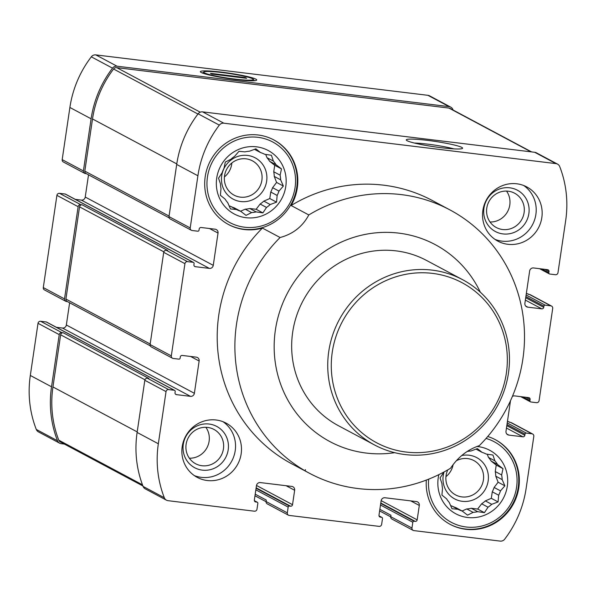 <?xml version="1.0" encoding="UTF-8"?>
<svg xmlns="http://www.w3.org/2000/svg" width="596" height="596" viewBox="0 0 596 596"><rect width="100%" height="100%" fill="white"/><g stroke="black" fill="none" stroke-linecap="round" stroke-linejoin="round"><path stroke-width="0.89" d="M443.789 472.107A31.022 29.83 118.1 0 0 443.662 472.472L440.049 477.925L441.994 483.743A31.022 29.83 118.1 0 0 442.508 488.377L441.934 495.09L446.553 498.807A31.022 29.83 118.1 0 0 449.272 502.488L451.999 508.716L457.952 509.282A31.022 29.83 118.1 0 0 462.153 511.018L455.776 507.613A31.022 29.83 -61.9 0 1 451.574 505.877L457.952 509.282M471.309 508.284A31.022 29.83 -61.9 0 1 466.757 508.954L473.135 512.359A31.022 29.83 118.1 0 0 477.694 511.681L471.309 508.284L477.649 509.051L481.65 503.806A31.022 29.83 -61.9 0 0 485.345 500.901L491.313 498.316L492.274 491.812A31.022 29.83 -61.9 0 0 494.114 487.461L498.114 482.209L495.775 476.189A31.022 29.83 -61.9 0 0 495.269 471.548L496.23 465.044L491.223 461.125A31.022 29.83 -61.9 0 0 488.497 457.437L487.237 454.197M477.694 511.681L484.414 512.664L488.035 507.203A31.022 29.83 118.1 0 0 491.722 504.305L485.345 500.901M488.035 507.203L481.65 503.806M491.722 504.305L498.077 501.929L498.658 495.216A31.022 29.83 118.1 0 0 500.491 490.858L494.114 487.461M498.658 495.216L492.274 491.812M500.491 490.858L504.879 485.822L502.16 479.594A31.022 29.83 118.1 0 0 501.646 474.952L495.269 471.548M502.16 479.594L495.775 476.189M501.646 474.952L502.994 468.65L497.6 464.522A31.022 29.83 118.1 0 0 494.881 460.842L488.497 457.437M497.6 464.522L491.223 461.125M494.881 460.842L492.929 455.031L486.202 454.048A31.022 29.83 118.1 0 0 482 452.312L477.374 448.602L471.019 450.978A31.022 29.83 118.1 0 0 467.175 451.5M240.635 211.245L246.029 215.372L251.616 212.586A31.022 29.83 118.1 0 0 256.176 211.915L262.896 212.891L266.516 207.438A31.022 29.83 118.1 0 0 270.204 204.532L276.566 202.156L277.14 195.443A31.022 29.83 118.1 0 0 278.973 191.093L283.361 186.049L280.642 179.821A31.022 29.83 118.1 0 0 280.127 175.179L281.476 168.884L276.082 164.757A31.022 29.83 118.1 0 0 273.363 161.069L271.411 155.258L264.684 154.282A31.022 29.83 118.1 0 0 260.482 152.539L255.855 148.829L249.5 151.205A31.022 29.83 118.1 0 0 244.941 151.876L238.989 151.309L234.6 156.353A31.022 29.83 118.1 0 0 230.913 159.259L225.325 162.045L223.977 168.348A31.022 29.83 118.1 0 0 222.144 172.698L218.531 178.159L220.475 183.97A31.022 29.83 118.1 0 0 220.989 188.612L220.416 195.324L225.035 199.034A31.022 29.83 118.1 0 0 227.754 202.722L230.481 208.943L236.433 209.509A31.022 29.83 118.1 0 0 240.635 211.245L234.258 207.848A31.022 29.83 -61.9 0 1 230.056 206.104L236.433 209.509M256.176 211.915L249.791 208.511A31.022 29.83 -61.9 0 1 245.239 209.181L251.616 212.586M270.204 204.532L263.827 201.128A31.022 29.83 -61.9 0 1 260.132 204.033L266.516 207.438M278.973 191.093L272.595 187.688A31.022 29.83 -61.9 0 1 270.755 192.039L277.14 195.443M280.127 175.179L273.75 171.775A31.022 29.83 -61.9 0 1 274.257 176.416L280.642 179.821M273.363 161.069L266.978 157.672A31.022 29.83 -61.9 0 1 269.705 161.352L276.082 164.757M241.156 453.847A30.724 29.547 118.1 0 0 226.145 423.153A30.724 29.547 118.1 0 0 182.197 446.672A30.724 29.547 118.1 0 0 197.216 477.366A30.724 29.547 118.1 0 0 241.156 453.847M544.729 269.317L548.998 271.597L548.827 272.752A1.17 1.125 118.1 0 0 549.78 274.041L555.398 274.726A2.339 2.25 118.1 0 0 557.983 272.692L565.686 220.535A105.932 101.879 118.1 0 0 559.711 166.56A4.977 4.783 118.1 0 0 555.941 163.617L223.828 123.193A4.977 4.783 118.1 0 0 219.335 125.13A105.932 101.879 118.1 0 0 197.909 175.775L190.206 227.933A2.339 2.25 118.1 0 0 192.113 230.51L197.73 231.196A1.17 1.125 118.1 0 0 199.019 230.175L199.191 229.028A1.758 1.691 118.1 0 1 201.135 227.501L215.171 229.207A3.509 3.375 118.1 0 1 218.032 233.073L213.264 265.354A3.509 3.375 118.1 0 1 209.382 268.401L195.346 266.688A1.758 1.691 118.1 0 1 193.916 264.758L194.087 263.603A1.17 1.125 118.1 0 0 193.134 262.315L187.516 261.629A2.339 2.25 118.1 0 0 184.931 263.663L171.313 355.879A2.339 2.25 118.1 0 0 173.22 358.457L178.837 359.135A1.17 1.125 118.1 0 0 180.126 358.121L180.297 356.967A1.758 1.691 118.1 0 1 182.242 355.447L196.278 357.153A3.509 3.375 118.1 0 1 199.138 361.02L194.37 393.293A3.509 3.375 118.1 0 1 190.489 396.347L176.453 394.634A1.758 1.691 118.1 0 1 175.023 392.704L175.194 391.55A1.17 1.125 118.1 0 0 174.241 390.261L168.623 389.575A2.339 2.25 118.1 0 0 166.038 391.609L158.335 443.767A105.932 101.879 118.1 0 0 164.317 497.742A4.977 4.783 118.1 0 0 168.079 500.685L254.41 511.197A2.339 2.25 118.1 0 0 256.995 509.163L257.845 503.397A1.17 1.125 118.1 0 0 256.891 502.108L255.773 501.974A1.758 1.691 118.1 0 1 254.343 500.037L256.466 485.628A3.509 3.375 118.1 0 1 260.348 482.581L291.794 486.41A3.509 3.375 118.1 0 1 294.647 490.277L292.524 504.685A1.758 1.691 118.1 0 1 290.58 506.213L289.462 506.071A1.17 1.125 118.1 0 0 288.166 507.092L287.317 512.851A2.339 2.25 118.1 0 0 289.224 515.428L379.056 526.365A2.339 2.25 118.1 0 0 381.649 524.331L382.498 518.572A1.17 1.125 118.1 0 0 381.544 517.283L380.419 517.142A1.758 1.691 118.1 0 1 378.989 515.212L381.12 500.804A3.509 3.375 118.1 0 1 385.001 497.757L416.44 501.579A3.509 3.375 118.1 0 1 419.301 505.453L417.17 519.861A1.758 1.691 118.1 0 1 415.233 521.381L414.108 521.247A1.17 1.125 118.1 0 0 412.819 522.26L411.963 528.026A2.339 2.25 118.1 0 0 413.87 530.604L500.193 541.108A4.977 4.783 118.1 0 0 504.685 539.171A105.932 101.879 118.1 0 0 526.112 488.526L533.815 436.369A2.339 2.25 118.1 0 0 531.908 433.791L526.29 433.106A1.17 1.125 118.1 0 0 525.002 434.126L524.83 435.281A1.758 1.691 118.1 0 1 522.893 436.801L508.85 435.095A3.509 3.375 118.1 0 1 505.997 431.228L510.496 400.728M525.836 397.264L530.105 399.543A1.758 1.691 118.1 0 0 528.674 397.614L514.639 395.9A3.509 3.375 118.1 0 0 512.389 396.422M530.105 399.543L529.933 400.698A1.17 1.125 118.1 0 0 530.887 401.987L536.504 402.673A2.339 2.25 118.1 0 0 539.089 400.639L552.708 308.423A2.339 2.25 118.1 0 0 550.801 305.845L545.184 305.167A1.17 1.125 118.1 0 0 543.895 306.18L543.723 307.335A1.758 1.691 118.1 0 1 541.786 308.855L527.743 307.149A3.509 3.375 118.1 0 1 524.89 303.282L529.65 271.009A3.509 3.375 118.1 0 1 533.532 267.954L547.568 269.668A1.758 1.691 118.1 0 1 548.998 271.597M541.824 217.629A30.724 29.547 118.1 0 0 526.804 186.935A30.724 29.547 118.1 0 0 482.864 210.455A30.724 29.547 118.1 0 0 497.883 241.149A30.724 29.547 118.1 0 0 541.824 217.629M426.326 480.078A47.993 46.153 118.1 0 0 450.181 524.376A47.993 46.153 118.1 0 0 513.491 503.762A47.993 46.153 118.1 0 0 495.358 439.692A47.993 46.153 118.1 0 0 487.737 436.503M309.443 473.254L291.764 463.822A149.238 143.532 -61.9 0 1 262.411 228.074A47.993 46.153 118.1 0 1 228.663 224.61A47.993 46.153 118.1 0 1 205.21 176.662A47.993 46.153 118.1 0 1 273.84 139.926A47.993 46.153 118.1 0 1 291.131 205.516A149.238 143.532 -61.9 0 1 432.264 200.48L449.943 209.911A149.238 143.532 -61.9 0 1 479.296 445.659C467.458 449.689 457.884 457.214 450.576 468.225A149.238 143.532 -61.9 0 1 309.443 473.254A149.238 143.532 -61.9 0 1 280.09 237.513L262.411 228.074M394.708 452.677A111.675 107.407 -61.9 0 1 275.382 330.057A111.675 107.407 -61.9 0 1 329.484 248.331A111.675 107.407 -61.9 0 1 480.331 292.196M449.943 209.911A149.238 143.532 -61.9 0 0 308.81 214.947C302.597 226.54 293.023 234.064 280.09 237.513M482 452.312L475.988 449.108M308.81 214.947L291.131 205.516M260.482 152.539L254.47 149.335M193.514 262.434L65.493 194.132A1.17 1.125 118.1 0 0 65.113 194.013L59.496 193.327A2.339 2.25 118.1 0 0 56.911 195.361L43.292 287.577A2.339 2.25 118.1 0 0 44.439 289.909L65.657 301.233A2.339 2.25 118.1 0 0 66.417 301.472L67.415 301.598M43.292 287.577L64.51 298.894L78.128 206.685A2.339 2.25 118.1 0 1 80.713 204.651L82.121 204.823A2.339 2.25 118.1 0 0 79.536 206.849L65.918 299.065A2.339 2.25 118.1 0 0 67.057 301.405L150.244 345.784M453.079 110.022A105.932 101.879 118.1 0 0 452.908 109.575A4.977 4.783 118.1 0 0 450.755 107.146L429.537 95.822A4.977 4.783 118.1 0 0 427.921 95.315L95.807 54.892A4.977 4.783 118.1 0 0 91.315 56.829A105.932 101.879 118.1 0 0 69.888 107.474L62.185 159.631A2.339 2.25 118.1 0 0 63.332 161.97L84.55 173.287A2.339 2.25 118.1 0 0 85.31 173.525L86.308 173.652M62.185 159.631L83.403 170.948L91.106 118.79A105.932 101.879 118.1 0 1 112.532 68.153A4.977 4.783 118.1 0 1 117.025 66.208L449.138 106.632A4.977 4.783 118.1 0 1 450.755 107.146M64.405 444.087L61.276 443.707A4.977 4.783 118.1 0 1 57.507 440.764A105.932 101.879 118.1 0 1 51.532 386.782L59.235 334.624A2.339 2.25 118.1 0 1 61.82 332.598L63.228 332.769A2.339 2.25 118.1 0 0 60.643 334.796L52.94 386.953A104.762 100.754 118.1 0 0 58.788 440.176A3.509 3.375 118.1 0 0 60.308 441.904L142.921 485.978M174.621 390.38L46.6 322.078A1.17 1.125 118.1 0 0 46.22 321.959L40.602 321.274A2.339 2.25 118.1 0 0 38.017 323.308L30.314 375.465A105.932 101.879 118.1 0 0 36.289 429.44A4.977 4.783 118.1 0 0 38.442 431.877L59.66 443.2M69.628 302.775L66.35 324.991A3.509 3.375 118.1 0 1 62.468 328.046L56.389 327.301M88.521 174.829L85.243 197.053A3.509 3.375 118.1 0 1 81.361 200.1L75.282 199.355M83.403 170.948A2.339 2.25 118.1 0 0 84.55 173.287M531.595 151.913L450.107 108.442A3.509 3.375 118.1 0 0 448.967 108.077L116.764 67.646A3.509 3.375 118.1 0 0 113.59 69.017A104.762 100.754 118.1 0 0 92.514 118.962L84.811 171.119A2.339 2.25 118.1 0 0 85.951 173.458L169.137 217.838M305.375 469.603A2.339 2.25 118.1 0 0 305.361 470.155M64.51 298.894A2.339 2.25 118.1 0 0 65.657 301.233M557.558 164.124L536.34 152.799A4.977 4.783 118.1 0 0 534.724 152.293L202.61 111.869A4.977 4.783 118.1 0 0 198.118 113.814A105.932 101.879 118.1 0 0 176.692 164.451L168.988 216.609A2.339 2.25 118.1 0 0 170.136 218.948L191.353 230.272M551.561 306.091L530.343 294.767A2.339 2.25 118.1 0 0 529.583 294.528L526.35 293.381M532.668 434.03L511.45 422.713A2.339 2.25 118.1 0 0 510.69 422.475L507.457 421.327M379.861 509.342L390.961 515.264L390.745 516.702A2.339 2.25 118.1 0 0 391.892 519.042L413.11 530.365M255.207 494.166L266.308 500.089L266.099 501.534A2.339 2.25 118.1 0 0 267.239 503.873L288.457 515.19M63.228 332.769L148.814 378.43L147.406 378.259A2.339 2.25 118.1 0 0 144.821 380.285L137.117 432.443A105.932 101.879 118.1 0 0 143.092 486.425A4.977 4.783 118.1 0 0 145.245 488.854L166.463 500.178M82.121 204.823L167.707 250.484L166.299 250.313A2.339 2.25 118.1 0 0 163.714 252.339L150.095 344.555A2.339 2.25 118.1 0 0 151.242 346.894L172.46 358.218M221.66 72.153A28.474 2.719 -171.6 0 1 256.541 80.222A28.474 2.719 -171.6 0 1 228.141 78.516A28.474 2.719 -171.6 0 1 200.465 71.937A28.474 2.719 -171.6 0 1 221.66 72.153M427.548 140.38A28.474 2.719 -171.6 0 1 462.429 148.449A28.474 2.719 -171.6 0 1 434.037 146.735A28.474 2.719 -171.6 0 1 406.36 140.164A28.474 2.719 -171.6 0 1 427.548 140.38M374.519 444.959L338.446 425.715A93.639 90.056 -61.9 0 1 292.688 332.158A93.639 90.056 -61.9 0 1 426.602 260.474L462.675 279.725A93.639 90.056 -61.9 0 1 498.055 404.729A93.639 90.056 -61.9 0 1 374.519 444.959A93.639 90.056 -61.9 0 1 328.761 351.409A93.639 90.056 -61.9 0 1 462.675 279.725M221.719 175.76A23.408 22.514 -61.9 0 1 258.359 159.892A23.408 22.514 -61.9 0 1 252.458 199.824A23.408 22.514 -61.9 0 1 221.719 175.76M229.177 206L230.056 206.104M240.56 211.208L245.239 209.181M249.791 208.511L256.131 209.278L260.132 204.033M263.827 201.128L269.794 198.542L270.755 192.039M272.595 187.688L276.596 182.436L274.257 176.416M273.75 171.775L274.711 165.271L269.705 161.352M266.978 157.672L265.719 154.424M224.558 175.708A19.452 18.707 -61.9 0 1 252.376 160.823A19.452 18.707 -61.9 0 1 259.729 186.786A19.452 18.707 -61.9 0 1 234.064 195.145A19.452 18.707 -61.9 0 1 224.558 175.708M231.859 162.961A19.452 18.707 -61.9 0 1 224.424 176.908M223.075 421.745A30.724 29.547 -61.9 0 1 231.807 460.999A30.724 29.547 -61.9 0 1 194.341 475.608M183.277 444.355A23.408 22.514 -61.9 0 1 219.917 428.494A23.408 22.514 -61.9 0 1 214.016 468.419A23.408 22.514 -61.9 0 1 183.277 444.355M186.116 444.311A19.452 18.707 -61.9 0 1 213.934 429.418A19.452 18.707 -61.9 0 1 221.287 455.381A19.452 18.707 -61.9 0 1 195.622 463.74A19.452 18.707 -61.9 0 1 186.116 444.311M205.866 427.295A19.452 18.707 -61.9 0 1 206.961 447.745A19.452 18.707 -61.9 0 1 189.372 458.22M216.72 178.062A35.991 34.613 -61.9 0 1 273.05 153.671A35.991 34.613 -61.9 0 1 263.983 215.059A35.991 34.613 -61.9 0 1 216.72 178.062M207.46 176.938A45.646 43.903 -61.9 0 1 278.898 145.998A45.646 43.903 -61.9 0 1 267.403 223.865A45.646 43.903 -61.9 0 1 207.46 176.938M273.557 139.777A47.993 46.153 -61.9 0 1 291.407 203.69A47.993 46.153 -61.9 0 1 228.38 224.454M461.721 455.553A23.408 22.514 -61.9 0 1 488.362 475.958A23.408 22.514 -61.9 0 1 464.753 501.474A23.408 22.514 -61.9 0 1 443.238 475.526A23.408 22.514 -61.9 0 1 444.042 471.965M450.695 505.773L451.574 505.877M462.079 510.981L466.757 508.954M456.29 460.79A19.452 18.707 -61.9 0 1 473.894 460.589A19.452 18.707 -61.9 0 1 481.248 486.56A19.452 18.707 -61.9 0 1 455.582 494.911A19.452 18.707 -61.9 0 1 446.076 475.481A19.452 18.707 -61.9 0 1 447.767 469.886M453.124 464.597A19.452 18.707 -61.9 0 1 445.942 476.673M523.742 185.527A30.724 29.547 -61.9 0 1 532.474 224.781A30.724 29.547 -61.9 0 1 495.008 239.391M483.945 208.138A23.408 22.514 -61.9 0 1 520.584 192.277A23.408 22.514 -61.9 0 1 514.683 232.202A23.408 22.514 -61.9 0 1 483.945 208.138M486.783 208.093A19.452 18.707 -61.9 0 1 514.601 193.201A19.452 18.707 -61.9 0 1 521.947 219.172A19.452 18.707 -61.9 0 1 496.289 227.523A19.452 18.707 -61.9 0 1 486.783 208.093M506.533 191.078A19.452 18.707 -61.9 0 1 507.628 211.528A19.452 18.707 -61.9 0 1 490.039 222.003M476.971 446.486A35.991 34.613 -61.9 0 1 507.397 485.531A35.991 34.613 -61.9 0 1 467.882 517.522A35.991 34.613 -61.9 0 1 438.239 477.836A35.991 34.613 -61.9 0 1 438.857 474.639M462.153 511.018L467.547 515.145L473.135 512.359M486.06 438.44A45.646 43.903 -61.9 0 1 515.845 491.156A45.646 43.903 -61.9 0 1 465.469 526.901A45.646 43.903 -61.9 0 1 428.68 479.162M495.075 439.543A47.993 46.153 -61.9 0 1 512.925 503.464A47.993 46.153 -61.9 0 1 449.898 524.227M274.711 165.271L281.476 168.884M276.596 182.436L283.361 186.049M269.794 198.542L276.566 202.156M256.131 209.278L262.896 212.891M496.23 465.044L502.994 468.65M498.114 482.209L504.879 485.822M491.313 498.316L498.077 501.929M477.649 509.051L484.414 512.664M414.421 143.055A25.069 2.391 -171.6 0 1 427.876 144.172A25.069 2.391 -171.6 0 1 453.876 148.881M332.27 352.124A90.711 87.247 -61.9 0 1 474.245 290.647A90.711 87.247 -61.9 0 1 451.395 445.376A90.711 87.247 -61.9 0 1 332.27 352.124M237.536 79.395A25.069 2.391 8.4 0 0 253.255 79.238A25.069 2.391 8.4 0 0 225.511 72.98L219.552 72.25A25.069 2.391 8.4 0 0 203.892 71.952A25.069 2.391 8.4 0 0 231.576 78.665L237.536 79.395M245.239 77.562L246.655 78.322L211.841 74.083L210.425 73.323L245.239 77.562L245.172 78.136M56.911 195.361L78.128 206.685M69.888 107.474L91.106 118.79M150.095 344.555L171.313 355.879M163.714 252.339L184.931 263.663M168.988 216.609L190.206 227.933M176.692 164.451L197.909 175.775M65.918 299.065L150.177 344.019M79.536 206.849L163.848 251.832M84.811 171.119L169.07 216.072M92.514 118.962L176.774 163.915M91.315 56.829L112.532 68.153M38.017 323.308L59.235 334.624M30.314 375.465L51.532 386.782M36.289 429.44L57.507 440.764M427.921 95.315L449.138 106.632M95.807 54.892L117.025 66.208M113.59 69.017L197.954 114.03M116.764 67.646L200.249 112.182M448.967 108.077L530.991 151.838M58.788 440.176L142.489 484.831M52.94 386.953L137.199 431.906M60.643 334.796L144.955 379.779M198.118 113.814L219.335 125.13M202.61 111.869L223.828 123.193M534.724 152.293L555.941 163.617M143.092 486.425L164.317 497.742M137.117 432.443L158.335 443.767M144.821 380.285L166.038 391.609M209.479 228.514L218.032 233.073M85.243 197.053L213.264 265.354M81.361 200.1L209.382 268.401M194.311 266.136L195.346 266.688M65.113 194.013L193.134 262.315M166.299 250.313L187.516 261.629M59.496 193.327L80.713 204.651M190.586 356.46L199.138 361.02M66.35 324.991L194.37 393.293M62.468 328.046L190.489 396.347M175.41 394.083L176.453 394.634M46.22 321.959L174.241 390.261M147.406 378.259L168.623 389.575M40.602 321.274L61.82 332.598M254.388 500.774L256.891 502.108M254.73 501.422L255.773 501.974M286.102 485.718L294.647 490.277M256.496 485.464L292.524 504.685M256.146 487.833L290.58 506.213M256.079 488.266L289.462 506.071M255.848 489.845L288.166 507.092M266.099 501.534L287.317 512.851M379.034 515.942L381.544 517.283M379.384 516.59L380.419 517.142M410.748 500.886L419.301 505.453M381.149 500.64L417.17 519.861M380.792 503.009L415.233 521.381M380.732 503.434L414.108 521.247M380.494 505.021L412.819 522.26M390.745 516.702L411.963 528.026M507.218 422.937L526.29 433.106M510.69 422.475L531.908 433.791M506.987 424.516L525.002 434.126M506.816 425.663L524.83 435.281M506.466 428.04L522.893 436.801M506.779 433.985L508.85 435.095M522.811 396.899L529.933 400.698M541.704 268.952L548.827 272.752M525.672 306.039L527.743 307.149M525.359 300.093L541.786 308.855M525.709 297.724L543.723 307.335M525.881 296.57L543.895 306.18M526.112 294.99L545.184 305.167M529.583 294.528L550.801 305.845M254.365 500.677L257.271 502.227M254.969 495.775L266.077 501.698M379.011 515.845L381.924 517.403M379.622 510.943L390.73 516.866M520.718 396.645L530.507 401.868M507.479 421.171L509.692 422.348M539.611 268.699L549.4 273.922M526.372 293.225L528.585 294.402M253.255 79.238L254.35 80.698M203.892 71.952L202.424 73.032"/></g></svg>
